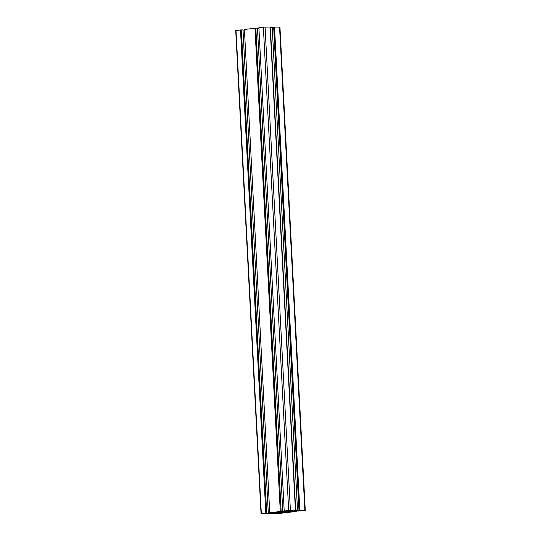 <?xml version="1.0" encoding="UTF-8"?>
<svg xmlns="http://www.w3.org/2000/svg" width="541" height="541" viewBox="0 0 541 541"><rect width="100%" height="100%" fill="white"/><g stroke="black" fill="none" stroke-linecap="round" stroke-linejoin="round"><path stroke-width="0.81" d="M290.274 511.759L290.233 511.759A7.08 0.446 177 0 0 290.091 511.691L283.748 511.671A7.08 0.446 177 0 0 282.537 511.732L278.906 511.759L273.117 512.469L276.025 512.483L276.005 512.117M276.066 512.523L276.032 512.111L276.099 512.523A7.08 0.446 177 0 0 276.235 512.591L276.208 512.09M278.263 511.84L278.311 512.74L276.235 512.591M291.112 511.083L289.672 511.117M289.672 511.157L287.893 511.353M283.531 512.645L279.305 512.963L279.298 513.375L280.265 513.253L280.238 512.848M278.622 513.057L276.985 513.253M268.316 513.213L266.686 513.206L241.36 29.924L242.99 29.931L268.316 513.213L266.287 513.368M272.995 512.591L273.016 513.037L274.862 512.597L272.556 512.611M282.787 511.428L281.158 511.428L255.825 28.139L257.455 28.146L282.787 511.428L280.759 511.59M287.46 510.812L287.487 511.252L289.334 510.819L287.028 510.826M298.003 510.866L293.094 511.259M293.094 511.272L291.45 511.475M276.64 512.868L275.2 512.902M275.2 512.942L273.421 513.132M273.868 513.098L276.654 513.125M273.874 513.186L273.428 513.213M302.115 510.772L299.22 510.758L302.094 510.44M298.01 511.069L305.28 510.42L299.842 510.366L274.517 27.084L272.224 27.32L297.55 510.603L299.761 510.535M305.28 510.42L279.954 27.138L274.517 27.084M299.842 510.366L299.362 510.427L274.03 27.145M299.362 510.427L298.997 510.427L273.672 27.145M298.997 510.427L297.55 510.603M292.776 510.961L292.742 510.508L292.776 510.961L298.138 510.609M298.145 510.778L299.761 510.582M270.128 27.645L272.238 27.53M293.012 510.947L292.992 510.589M292.762 510.947L292.025 510.569M287.028 510.907L284.214 510.981L288.684 510.427L295.427 510.352L290.544 510.751L292.045 510.954M295.427 510.352L270.101 27.07L263.359 27.145L258.889 27.692L284.214 510.981M287.704 511.225L287.684 510.812M287.487 511.252L287 510.914M282.571 511.455L287.028 511.326M258.916 28.274L257.469 28.355M282.585 511.651L280.759 511.644M255.825 28.139L244.417 29.478L269.743 512.76L280.292 511.461L254.967 28.179M281.158 511.428L255.508 28.179M280.833 511.461L280.292 511.461M272.563 512.692L269.743 512.76M273.239 513.01L273.212 512.597M273.016 513.037L272.536 512.692M268.099 513.24L272.556 513.105M244.444 30.053L242.997 30.134M268.113 513.429L266.287 513.423M241.36 29.924L235.72 30.58L261.046 513.862L268.762 513.47M266.686 513.206L241.036 29.965M266.361 513.247L265.82 513.247L240.495 29.958M265.82 513.247L261.046 513.862M268.776 513.68L267.687 513.565M273.55 513.328L275.639 513.389L274.165 513.734L273.151 513.761L273.536 513.328L267.687 513.673M280.265 513.253L282.111 513.308L275.937 513.95L270.899 513.93L272.468 513.693L272.448 513.314M272.468 513.693L273.557 513.7M271.021 513.869L270.994 513.348M270.899 513.93L270.872 513.355M282.111 513.308L282.084 512.726M281.895 513.26L281.861 512.74M276.992 513.463L279.298 513.375M278.608 513.044L279.305 512.963M283.545 512.854L296.583 511.522L296.556 510.947M294.71 511.062L294.73 511.475L296.583 511.522M296.36 511.482L296.333 510.954M294.73 511.475L293.77 511.597L293.749 511.184M291.464 511.685L293.77 511.597M291.126 511.34L289.942 511.434L289.929 511.083M288.339 511.313L289.902 511.089M288.346 511.407L287.9 511.428M289.875 510.724L286.98 510.711L289.861 510.433M275.328 513.882L279.345 513.571L275.315 513.7M264.535 513.842L267.112 513.524L264.522 513.517M278.25 511.84L278.297 512.726L282.585 512.625A7.08 0.446 177 0 0 283.788 512.55L283.984 511.651M282.341 512.638L282.294 511.745M278.541 512.726L278.493 511.813M276.099 512.523L276.072 512.111M282.537 511.732L282.578 512.618M283.748 511.671L283.788 512.55L283.741 511.658M290.28 511.772L293.208 511.813L287.42 512.523L287.372 511.549M284.032 512.543L284.519 512.516L284.471 511.624M284.519 512.516L287.42 512.523M275.477 513.22L275.457 512.868M304.874 510.386L279.548 27.104M295.738 510.914L270.405 27.632M293.553 510.961L293.54 510.589M290.395 510.332L265.063 27.05M288.684 510.427L263.359 27.145M288.367 511.157L288.353 510.812M284.992 511.515L284.965 511.022M273.902 512.942L273.881 512.597M270.52 513.294L270.493 512.807M261.35 513.794L236.025 30.512M274.165 513.734L274.145 513.335M278.818 513.47L278.791 513.03M293.29 511.691L293.263 511.252M281.266 512.699L281.219 511.766M279.088 512.74L279.034 511.759M277.574 512.733L277.526 511.928"/></g></svg>
